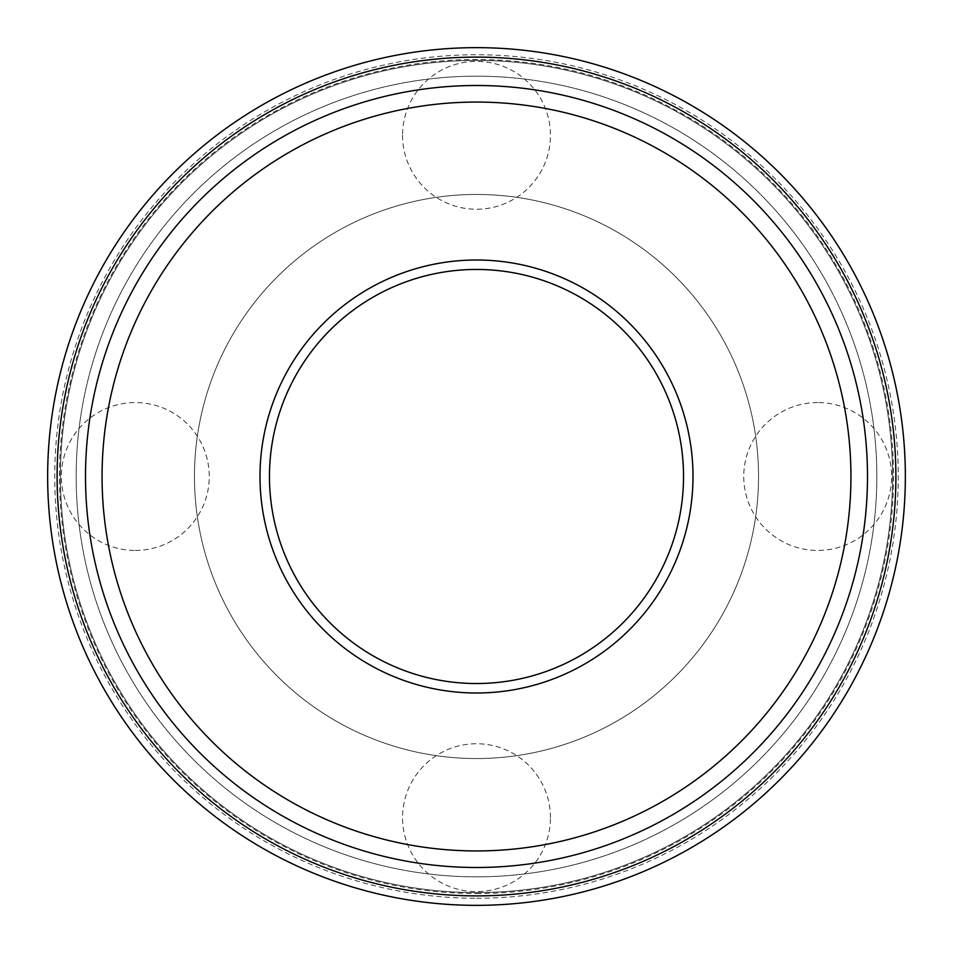 <?xml version="1.0" encoding="UTF-8"?>
<svg xmlns="http://www.w3.org/2000/svg" width="953" height="953" viewBox="0 0 953 953"><rect width="100%" height="100%" fill="white"/><g stroke="black" fill="none" stroke-linecap="round" stroke-linejoin="round"><path stroke-width="0.71" stroke-dasharray="4.76 3.57" d="M476.5 758.54A282.04 282.04 0 0 0 720.754 335.48A282.04 282.04 0 0 0 232.246 335.48A282.04 282.04 0 0 0 476.5 758.54A282.04 282.04 0 0 0 720.754 335.48A282.04 282.04 0 0 0 232.246 335.48A282.04 282.04 0 0 0 476.5 758.54M476.5 876.843A400.343 400.343 0 0 0 823.201 276.334A400.343 400.343 0 0 0 129.799 276.334A400.343 400.343 0 0 0 476.5 876.843A400.343 400.343 0 0 0 823.201 276.334A400.343 400.343 0 0 0 129.799 276.334A400.343 400.343 0 0 0 476.5 876.843M476.5 895.891A419.391 419.391 0 0 0 839.7 266.804A419.391 419.391 0 0 0 113.3 266.804A419.391 419.391 0 0 0 476.5 895.891A419.391 419.391 0 0 0 839.7 266.804A419.391 419.391 0 0 0 113.3 266.804A419.391 419.391 0 0 0 476.5 895.891A419.391 419.391 0 0 0 839.7 266.804A419.391 419.391 0 0 0 113.3 266.804A419.391 419.391 0 0 0 476.5 895.891A419.391 419.391 0 0 0 839.7 266.804A419.391 419.391 0 0 0 113.3 266.804A419.391 419.391 0 0 0 476.5 895.891M476.5 867.492A390.992 390.992 0 0 0 815.113 281.004A390.992 390.992 0 0 0 137.887 281.004A390.992 390.992 0 0 0 476.5 867.492M476.5 905.35A428.85 428.85 0 0 0 847.896 262.075A428.85 428.85 0 0 0 105.104 262.075A428.85 428.85 0 0 0 476.5 905.35M476.5 898.25A421.75 421.75 0 0 0 841.749 265.625A421.75 421.75 0 0 0 111.251 265.625A421.75 421.75 0 0 0 476.5 898.25M476.5 893.521A417.021 417.021 0 0 0 837.651 267.996A417.021 417.021 0 0 0 115.349 267.996A417.021 417.021 0 0 0 476.5 893.521M476.5 692.998A216.498 216.498 0 0 0 663.991 368.251A216.498 216.498 0 0 0 289.009 368.251A216.498 216.498 0 0 0 476.5 692.998M476.5 683.527A207.027 207.027 0 0 0 655.795 372.98A207.027 207.027 0 0 0 297.205 372.98A207.027 207.027 0 0 0 476.5 683.527A207.027 207.027 0 0 0 655.795 372.98A207.027 207.027 0 0 0 297.205 372.98A207.027 207.027 0 0 0 476.5 683.527A207.027 207.027 0 0 0 655.795 372.98A207.027 207.027 0 0 0 297.205 372.98A207.027 207.027 0 0 0 476.5 683.527M476.5 892.568A416.068 416.068 0 0 0 836.829 268.46A416.068 416.068 0 0 0 116.171 268.46A416.068 416.068 0 0 0 476.5 892.568A416.068 416.068 0 0 0 836.829 268.46A416.068 416.068 0 0 0 116.171 268.46A416.068 416.068 0 0 0 476.5 892.568M135.314 550.441A73.941 73.941 0 0 0 209.255 476.5A73.941 73.941 0 0 0 135.314 402.559A73.941 73.941 0 0 0 61.373 476.5A73.941 73.941 0 0 0 135.314 550.441M550.441 817.686A73.941 73.941 0 0 0 476.5 743.745A73.941 73.941 0 0 0 402.559 817.686A73.941 73.941 0 0 0 476.5 891.627A73.941 73.941 0 0 0 550.441 817.686M817.686 402.559A73.941 73.941 0 0 0 743.745 476.5A73.941 73.941 0 0 0 817.686 550.441A73.941 73.941 0 0 0 891.627 476.5A73.941 73.941 0 0 0 817.686 402.559M402.559 135.314A73.941 73.941 0 0 0 476.5 209.255A73.941 73.941 0 0 0 550.441 135.314A73.941 73.941 0 0 0 476.5 61.373A73.941 73.941 0 0 0 402.559 135.314"/><path stroke-width="1.43" d="M476.5 867.492A390.992 390.992 0 0 0 815.113 281.004A390.992 390.992 0 0 0 137.887 281.004A390.992 390.992 0 0 0 476.5 867.492M476.5 905.35A428.85 428.85 0 0 0 847.896 262.075A428.85 428.85 0 0 0 105.104 262.075A428.85 428.85 0 0 0 476.5 905.35M476.5 683.527A207.027 207.027 0 0 0 655.795 372.98A207.027 207.027 0 0 0 297.205 372.98A207.027 207.027 0 0 0 476.5 683.527M476.5 692.998A216.498 216.498 0 0 0 663.991 368.251A216.498 216.498 0 0 0 289.009 368.251A216.498 216.498 0 0 0 476.5 692.998M476.5 850.934A374.434 374.434 0 0 0 800.77 289.283A374.434 374.434 0 0 0 152.23 289.283A374.434 374.434 0 0 0 476.5 850.934M476.5 895.891A419.391 419.391 0 0 0 839.7 266.804A419.391 419.391 0 0 0 113.3 266.804A419.391 419.391 0 0 0 476.5 895.891"/></g></svg>

